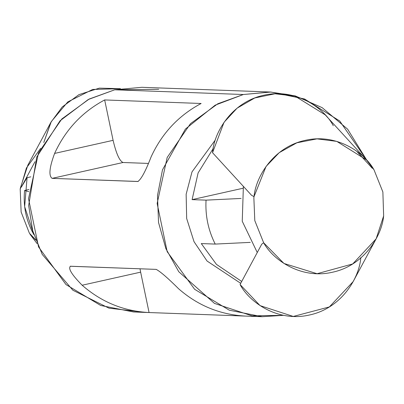 <?xml version="1.0" encoding="UTF-8"?>
<svg xmlns="http://www.w3.org/2000/svg" width="404" height="404" viewBox="0 0 404 404"><rect width="100%" height="100%" fill="white"/><g stroke="black" fill="none" stroke-linecap="round" stroke-linejoin="round"><path stroke-width="0.61" d="M374.013 169.826L382.871 191.971L383.643 215.928L382.871 191.971L374.013 169.826C364.292 152.121 336.057 133.062 305.065 140.385C273.912 146.955 255.803 176.376 254.02 196.652L251.541 195.289L254.02 196.652L253.863 197.824L254.02 196.652L266.044 166.478L279.235 152.651L296.9 142.789L317.024 138.875L336.779 141.385L366.529 159.954L374.013 169.826M201.288 243.572L216.433 264.373L241.708 281.467L216.433 264.373L201.288 243.572L215.221 244.082C208.262 230.31 205.202 215.66 206.045 200.142L192.107 199.632L242.875 188.279L192.107 199.632L198.101 172.932L213.181 148.531L198.101 172.932L192.107 199.632L206.045 200.142L241.112 198.44L206.045 200.142C205.202 215.66 208.262 230.31 215.221 244.082L201.288 243.572M50.843 122.397L62.241 106.939L78.952 94.637L99.364 88.133L120.442 88.678L92.652 89.451L67.776 101.924L51.268 121.624L43.794 142.496L50.843 122.397L27.866 165.155L20.357 188.072L21.493 186.84L35.002 161.691L21.493 186.84L27.073 177.669L30.835 176.831L27.073 177.669L24.654 206.631L33.875 234.663L24.654 206.631L27.073 177.669L21.493 186.84L20.357 188.072L20.2 189.239L21.129 212.029L29.381 233.179L35.623 239.764L29.381 233.179L21.129 212.029L20.2 189.239L26.396 168.059L40.663 148.319M33.774 234.426C26.119 220.811 23.058 206.161 24.599 190.486L28.982 189.506L24.599 190.486L28.805 191.683L24.599 190.486C23.058 206.161 26.119 220.811 33.774 234.426L33.774 234.426M270.438 92.026L141.814 87.299L114.741 89.789L89.183 99.041L61.837 118.958L38.552 152.773L28.522 198.728L38.557 246.945L65.993 284.567L100.687 305.474L133.562 311.974L262.186 316.701L229.31 310.201L194.617 289.294L167.18 251.672L157.146 203.454L167.175 157.499L190.461 123.685L217.806 103.762L243.365 94.516L270.438 92.026L295.289 95.92L322.15 107.646L347.632 129.184L366.837 160.297L339.744 121.018L304.505 98.97L270.902 92.041L243.365 94.516L114.741 89.789L243.365 94.516L215.191 105.151L185.406 129.068L162.494 169.811L157.499 195.46L158.535 222.508L165.882 248.662L178.765 271.72L214.468 303.404L252.02 315.837L283.558 315.322L262.186 316.701M70.483 266.236C67.877 268.362 71.766 274.69 82.148 285.229C101.449 302.106 123.76 311.211 149.076 312.544L245.546 316.09C220.231 314.756 197.92 305.651 178.613 288.769C168.019 278.199 160.555 271.735 156.232 269.387C160.555 271.735 168.019 278.199 178.613 288.769C197.92 305.651 220.231 314.756 245.546 316.09L149.076 312.544C123.76 311.211 101.449 302.106 82.148 285.229C71.766 274.69 67.877 268.362 70.483 266.236L156.232 269.387L70.185 266.261M137.87 181.507C141.233 179.25 145.637 171.064 151.076 156.954C161.918 133.335 178.603 115.514 201.126 103.485C178.603 115.514 161.918 133.335 151.076 156.954C145.637 171.064 141.233 179.25 137.87 181.507L52.121 178.361C48.541 175.806 49.374 167.488 54.611 153.414C65.453 129.795 82.138 111.969 104.661 99.94L201.126 103.485L104.661 99.94C82.138 111.969 65.453 129.795 54.611 153.414C49.374 167.488 48.541 175.806 52.121 178.361L138.203 181.472M141.612 311.964L108.979 308.156L72.897 290.254L42.253 254.439L32.754 230.881L28.654 205.51L36.749 157.04L60.019 120.811L88.254 99.52L114.741 89.789L158.742 89.294M240.713 283.315L207.055 261.034L194.036 241.693L186.668 218.503L186.143 194.248L191.996 171.897L215.377 139.905L191.996 171.897L186.143 194.248L186.668 218.503L194.036 241.693L207.055 261.034L240.713 283.315M148.238 163.423L123.048 162.499L52.121 178.361L123.048 162.499C119.523 160.984 116.211 153.596 113.1 140.334L54.611 153.414L113.1 140.334L104.661 99.94L113.1 140.334C116.211 153.596 119.523 160.984 123.048 162.499L148.238 163.423M82.148 285.229L140.637 272.15L140.001 268.791L140.637 272.15L82.148 285.229M149.076 312.544L140.637 272.15L149.076 312.544M35.769 240.153L31.699 235.714L35.769 240.153M29.987 234.174L37.163 243.703M250.293 242.38L215.221 244.082L250.293 242.38M243.375 186.375L242.249 221.261L257.262 252.515L242.249 221.261L243.375 186.375M261.752 244.162L263.65 242.759L254.793 220.609L253.863 197.824L254.793 220.609L263.65 242.759C273.372 260.464 301.611 279.523 332.603 272.2C363.751 265.625 381.861 236.209 383.643 215.928L376.134 238.845L352.702 263.948L317.084 273.715L283.972 263.469L263.65 242.759L261.752 244.162L240.067 284.517L261.752 244.162M360.822 257.52C359.434 277.912 341.43 308.232 309.626 314.958C277.972 322.417 249.475 302.495 240.067 284.517L260.075 305.621L293.269 316.448L329.366 306.924L353.157 281.603L376.134 238.845M372.301 168.286L356.464 151.005L372.301 168.286M366.529 159.954L325.195 114.837L295.056 96.157L275.053 93.778L254.762 97.97L237.097 108.171L224.053 122.291L212.529 152.702L251.541 195.289L212.529 152.702C213.923 132.31 231.926 101.99 263.726 95.263C295.38 87.804 323.877 107.727 333.285 125.7"/></g></svg>
